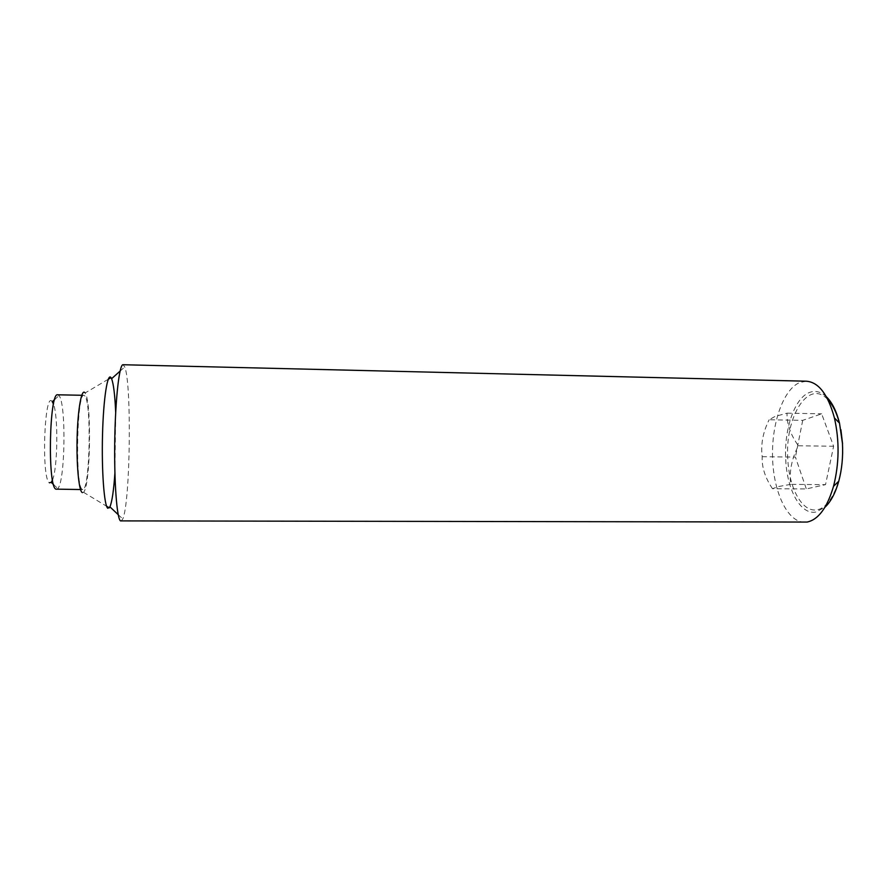 <?xml version="1.0" encoding="UTF-8"?>
<svg xmlns="http://www.w3.org/2000/svg" width="887" height="887" viewBox="0 0 887 887"><rect width="100%" height="100%" fill="white"/><g stroke="black" fill="none" stroke-linecap="round" stroke-linejoin="round"><path stroke-width="0.67" stroke-dasharray="4.43 3.33" d="M790.683 484.38L778.464 486.553L772.488 488.704L806.316 488.937L825.531 484.646L833.614 446.25L821.65 413.83L802.713 420.36L769.14 419.762L775.005 416.469L787.057 413.165C786.691 423.731 790.461 434.597 798.355 445.762C791.692 458.756 789.142 471.629 790.683 484.38L825.531 484.646M804.553 522.266C787.434 522.133 773.553 492.307 772.566 458.058C771.402 423.831 783.11 389.482 799.775 382.485L806.372 381.21M826.429 396.811C820.952 391.699 815.319 390.247 809.521 392.453C794.564 397.897 783.953 429.363 785.727 459.51C786.957 489.79 800.595 515.17 815.929 512.032L824.999 507.187M121.042 521.135L122.783 518.962C130.3 502.519 131.83 383.583 124.734 366.952L123.06 364.734M82.369 492.629L83.5 492.285C90.518 486.985 91.882 401.19 85.097 392.996L108.247 379.259M842.55 443.711C844.535 476.286 831.818 507.641 816.994 509.825C802.192 512.509 789.175 488.493 787.8 459.255C784.673 417.034 808.545 377.995 828.003 399.793M56.535 489.391L57.832 488.582C65.272 481.031 66.27 403.385 59.03 395.646L57.755 394.804M85.008 396.079L83.977 395.314C76.847 391.932 74.985 486.431 82.158 489.302L82.757 489.557C89.753 491.176 91.782 404.139 85.008 396.079M52.211 401.623C44.35 389.548 41.168 479.135 49.428 482.794M52.499 479.989C57.722 467.815 58.387 416.402 53.475 404.095M787.057 413.165L821.65 413.83M798.355 445.762L833.614 446.25M772.488 488.704C765.115 477.771 761.689 467.105 762.21 456.694C760.625 444.476 762.931 432.169 769.14 419.762M762.21 456.694L795.417 457.093L806.316 488.937M802.713 420.36L795.417 457.093M839.401 423.021L840.887 429.696M114.9 473.203L115.687 412.488M81.748 395.269L83.977 395.314M53.53 484.546L57.832 488.582M54.628 399.571L59.03 395.646M80.54 489.535L82.757 489.557M83.5 492.285L106.606 506.233M118.204 514.66L122.783 518.962M120.055 371.132L124.734 366.952"/><path stroke-width="1.33" d="M806.372 381.21C818.657 382.175 828.003 394.427 834.423 417.943C839.557 440.784 839.257 463.568 833.536 486.276C827.183 507.774 818.368 519.704 807.092 522.055L120.477 520.891C116.84 518.485 114.046 481.563 114.767 439.63C115.454 397.675 119.412 364.025 123.06 364.734L806.372 381.21M824.999 507.187C830.831 501.732 835.421 493.083 838.758 481.22C841.918 469.4 843.149 456.783 842.45 443.367L839.501 423.121C836.474 411.18 832.117 402.41 826.429 396.811M115.687 412.488C114.933 395.125 113.569 383.86 111.585 378.716L111.03 377.674C107.571 372.196 103.424 398.174 102.515 434.763C101.55 471.296 104.189 505.823 107.782 508.284L109.933 506.865C112.05 501.765 113.702 490.544 114.9 473.203M84.786 392.597C81.582 388.783 77.901 408.829 77.147 436.382C76.36 463.89 78.777 490.156 82.059 492.44L82.369 492.629M81.748 395.269L57.755 394.804C49.373 391.378 47.388 486.253 55.826 489.136L80.54 489.535M49.428 482.794L51.224 482.373L52.499 479.989M53.475 404.095L52.211 401.623M828.003 399.793C832.871 405.037 836.674 412.777 839.401 423.021M840.887 429.696L842.55 443.711M839.501 423.121L834.423 417.943M838.758 481.22L833.536 486.276M108.247 379.259L111.03 377.674M51.224 482.373L53.53 484.546M52.266 401.689L54.628 399.571M106.606 506.233L109.345 507.885M109.933 506.865L118.204 514.66M111.585 378.716L120.055 371.132"/></g></svg>
